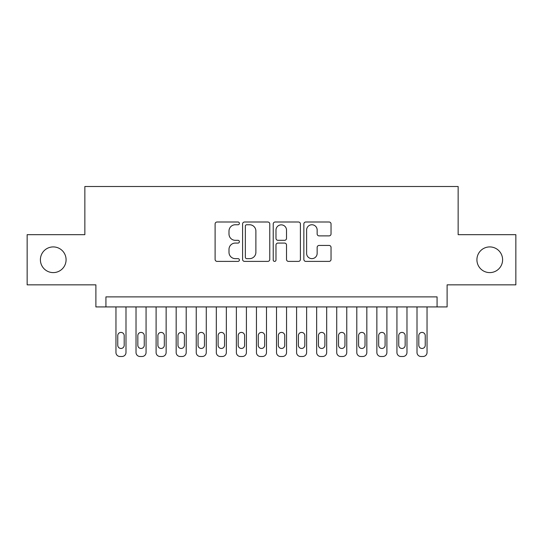 <?xml version="1.0" encoding="UTF-8"?>
<svg xmlns="http://www.w3.org/2000/svg" width="543" height="543" viewBox="0 0 543 543"><rect width="100%" height="100%" fill="white"/><g stroke="black" fill="none" stroke-linecap="round" stroke-linejoin="round"><path stroke-width="0.81" d="M239.388 223.377A1.378 1.378 0 0 0 238.01 221.999L217.078 221.999A1.968 1.968 0 0 0 215.109 223.967L215.109 259.425A1.968 1.968 0 0 0 217.078 261.393L238.01 261.393A1.378 1.378 0 0 0 239.388 260.016A1.378 1.378 0 0 0 238.01 258.638L235.302 258.638A6.306 6.306 0 0 1 228.997 252.332L228.997 249.38A6.306 6.306 0 0 1 235.302 243.074L238.01 243.074A1.378 1.378 0 0 0 239.388 241.696A1.378 1.378 0 0 0 238.01 240.318L235.302 240.318A6.306 6.306 0 0 1 228.997 234.013L228.997 231.06A6.306 6.306 0 0 1 235.302 224.754L238.01 224.754A1.378 1.378 0 0 0 239.388 223.377M476.917 259.758A12.842 12.842 0 0 0 489.759 272.606A12.842 12.842 0 0 0 502.601 259.758A12.842 12.842 0 0 0 489.759 246.916A12.842 12.842 0 0 0 476.917 259.758M40.399 259.758A12.842 12.842 0 0 0 53.241 272.606A12.842 12.842 0 0 0 66.083 259.758A12.842 12.842 0 0 0 53.241 246.916A12.842 12.842 0 0 0 40.399 259.758M329.072 235.886A1.968 1.968 0 0 0 331.04 233.918L331.04 223.967A1.968 1.968 0 0 0 329.072 221.999L305.824 221.999A1.968 1.968 0 0 0 303.856 223.967L303.856 259.425A1.968 1.968 0 0 0 305.824 261.393L329.072 261.393A1.968 1.968 0 0 0 331.04 259.425L331.04 247.411A1.968 1.968 0 0 0 329.072 245.436L319.121 245.436A1.968 1.968 0 0 0 317.153 247.411L317.153 253.371A5.267 5.267 0 0 1 311.886 258.638A5.267 5.267 0 0 1 306.612 253.371L306.612 230.022A5.267 5.267 0 0 1 311.886 224.754A5.267 5.267 0 0 1 317.153 230.022L317.153 233.918A1.968 1.968 0 0 0 319.121 235.886L329.072 235.886M437.074 306.924L447.113 306.924L447.113 284.844L515.85 284.844L515.85 234.671L458.149 234.671L458.149 186.507L84.851 186.507L84.851 234.671L27.15 234.671L27.15 284.844L95.887 284.844L95.887 306.924L437.074 306.924L437.074 296.885L105.926 296.885L105.926 306.924M269.776 223.967A1.968 1.968 0 0 0 267.808 221.999L244.56 221.999A1.968 1.968 0 0 0 242.592 223.967L242.592 259.425A1.968 1.968 0 0 0 244.56 261.393L267.808 261.393A1.968 1.968 0 0 0 269.776 259.425L269.776 223.967M275.192 221.999L298.44 221.999A1.968 1.968 0 0 1 300.408 223.967L300.408 259.425A1.968 1.968 0 0 1 298.44 261.393L288.489 261.393A1.968 1.968 0 0 1 286.521 259.425L286.521 245.042A1.968 1.968 0 0 0 284.552 243.074L277.955 243.074A1.968 1.968 0 0 0 275.98 245.042L275.98 260.016A1.378 1.378 0 0 1 274.602 261.393A1.378 1.378 0 0 1 273.224 260.016L273.224 223.967A1.968 1.968 0 0 1 275.192 221.999M246.726 224.754A1.378 1.378 0 0 0 245.348 226.132L245.348 257.26A1.378 1.378 0 0 0 246.726 258.638L249.583 258.638A6.306 6.306 0 0 0 255.889 252.332L255.889 231.06A6.306 6.306 0 0 0 249.583 224.754L246.726 224.754M286.521 230.123A5.267 5.267 0 0 0 281.254 224.856A5.267 5.267 0 0 0 275.98 230.123L275.98 238.35A1.968 1.968 0 0 0 277.955 240.318L284.552 240.318A1.968 1.968 0 0 0 286.521 238.35L286.521 230.123M125.996 306.924L125.996 352.482A4.011 4.011 0 0 1 121.978 356.493L119.976 356.493A4.011 4.011 0 0 1 115.958 352.482L115.958 306.924M124.191 345.26L124.191 335.622A3.21 3.21 0 0 0 120.974 332.411A3.21 3.21 0 0 0 117.763 335.622L117.763 345.26A3.21 3.21 0 0 0 120.974 348.47A3.21 3.21 0 0 0 124.191 345.26M146.067 306.924L146.067 352.482A4.011 4.011 0 0 1 142.049 356.493L140.04 356.493A4.011 4.011 0 0 1 136.028 352.482L136.028 306.924M144.255 345.26L144.255 335.622A3.21 3.21 0 0 0 141.044 332.411A3.21 3.21 0 0 0 137.834 335.622L137.834 345.26A3.21 3.21 0 0 0 141.044 348.47A3.21 3.21 0 0 0 144.255 345.26M166.131 306.924L166.131 352.482A4.011 4.011 0 0 1 162.119 356.493L160.11 356.493A4.011 4.011 0 0 1 156.099 352.482L156.099 306.924M164.325 345.26L164.325 335.622A3.21 3.21 0 0 0 161.115 332.411A3.21 3.21 0 0 0 157.904 335.622L157.904 345.26A3.21 3.21 0 0 0 161.115 348.47A3.21 3.21 0 0 0 164.325 345.26M186.201 306.924L186.201 352.482A4.011 4.011 0 0 1 182.19 356.493L180.181 356.493A4.011 4.011 0 0 1 176.17 352.482L176.17 306.924M184.396 345.26L184.396 335.622A3.21 3.21 0 0 0 181.186 332.411A3.21 3.21 0 0 0 177.975 335.622L177.975 345.26A3.21 3.21 0 0 0 181.186 348.47A3.21 3.21 0 0 0 184.396 345.26M206.272 306.924L206.272 352.482A4.011 4.011 0 0 1 202.261 356.493L200.252 356.493A4.011 4.011 0 0 1 196.24 352.482L196.24 306.924M204.467 345.26L204.467 335.622A3.21 3.21 0 0 0 201.256 332.411A3.21 3.21 0 0 0 198.046 335.622L198.046 345.26A3.21 3.21 0 0 0 201.256 348.47A3.21 3.21 0 0 0 204.467 345.26M226.343 306.924L226.343 352.482A4.011 4.011 0 0 1 222.331 356.493L220.322 356.493A4.011 4.011 0 0 1 216.311 352.482L216.311 306.924M224.537 345.26L224.537 335.622A3.21 3.21 0 0 0 221.327 332.411A3.21 3.21 0 0 0 218.116 335.622L218.116 345.26A3.21 3.21 0 0 0 221.327 348.47A3.21 3.21 0 0 0 224.537 345.26M246.413 306.924L246.413 352.482A4.011 4.011 0 0 1 242.402 356.493L240.393 356.493A4.011 4.011 0 0 1 236.375 352.482L236.375 306.924M244.608 345.26L244.608 335.622A3.21 3.21 0 0 0 241.397 332.411A3.21 3.21 0 0 0 238.187 335.622L238.187 345.26A3.21 3.21 0 0 0 241.397 348.47A3.21 3.21 0 0 0 244.608 345.26M266.484 306.924L266.484 352.482A4.011 4.011 0 0 1 262.466 356.493L260.464 356.493A4.011 4.011 0 0 1 256.445 352.482L256.445 306.924M264.679 345.26L264.679 335.622A3.21 3.21 0 0 0 261.468 332.411A3.21 3.21 0 0 0 258.251 335.622L258.251 345.26A3.21 3.21 0 0 0 261.468 348.47A3.21 3.21 0 0 0 264.679 345.26M286.555 306.924L286.555 352.482A4.011 4.011 0 0 1 282.536 356.493L280.534 356.493A4.011 4.011 0 0 1 276.516 352.482L276.516 306.924M284.749 345.26L284.749 335.622A3.21 3.21 0 0 0 281.532 332.411A3.21 3.21 0 0 0 278.321 335.622L278.321 345.26A3.21 3.21 0 0 0 281.532 348.47A3.21 3.21 0 0 0 284.749 345.26M306.625 306.924L306.625 352.482A4.011 4.011 0 0 1 302.607 356.493L300.598 356.493A4.011 4.011 0 0 1 296.587 352.482L296.587 306.924M304.813 345.26L304.813 335.622A3.21 3.21 0 0 0 301.603 332.411A3.21 3.21 0 0 0 298.392 335.622L298.392 345.26A3.21 3.21 0 0 0 301.603 348.47A3.21 3.21 0 0 0 304.813 345.26M326.689 306.924L326.689 352.482A4.011 4.011 0 0 1 322.678 356.493L320.669 356.493A4.011 4.011 0 0 1 316.657 352.482L316.657 306.924M324.884 345.26L324.884 335.622A3.21 3.21 0 0 0 321.673 332.411A3.21 3.21 0 0 0 318.463 335.622L318.463 345.26A3.21 3.21 0 0 0 321.673 348.47A3.21 3.21 0 0 0 324.884 345.26M346.76 306.924L346.76 352.482A4.011 4.011 0 0 1 342.748 356.493L340.739 356.493A4.011 4.011 0 0 1 336.728 352.482L336.728 306.924M344.954 345.26L344.954 335.622A3.21 3.21 0 0 0 341.744 332.411A3.21 3.21 0 0 0 338.533 335.622L338.533 345.26A3.21 3.21 0 0 0 341.744 348.47A3.21 3.21 0 0 0 344.954 345.26M366.83 306.924L366.83 352.482A4.011 4.011 0 0 1 362.819 356.493L360.81 356.493A4.011 4.011 0 0 1 356.799 352.482L356.799 306.924M365.025 345.26L365.025 335.622A3.21 3.21 0 0 0 361.814 332.411A3.21 3.21 0 0 0 358.604 335.622L358.604 345.26A3.21 3.21 0 0 0 361.814 348.47A3.21 3.21 0 0 0 365.025 345.26M386.901 306.924L386.901 352.482A4.011 4.011 0 0 1 382.89 356.493L380.881 356.493A4.011 4.011 0 0 1 376.869 352.482L376.869 306.924M385.096 345.26L385.096 335.622A3.21 3.21 0 0 0 381.885 332.411A3.21 3.21 0 0 0 378.675 335.622L378.675 345.26A3.21 3.21 0 0 0 381.885 348.47A3.21 3.21 0 0 0 385.096 345.26M406.972 306.924L406.972 352.482A4.011 4.011 0 0 1 402.96 356.493L400.951 356.493A4.011 4.011 0 0 1 396.933 352.482L396.933 306.924M405.166 345.26L405.166 335.622A3.21 3.21 0 0 0 401.956 332.411A3.21 3.21 0 0 0 398.745 335.622L398.745 345.26A3.21 3.21 0 0 0 401.956 348.47A3.21 3.21 0 0 0 405.166 345.26M427.042 306.924L427.042 352.482A4.011 4.011 0 0 1 423.024 356.493L421.022 356.493A4.011 4.011 0 0 1 417.004 352.482L417.004 306.924M425.237 345.26L425.237 335.622A3.21 3.21 0 0 0 422.026 332.411A3.21 3.21 0 0 0 418.809 335.622L418.809 345.26A3.21 3.21 0 0 0 422.026 348.47A3.21 3.21 0 0 0 425.237 345.26"/></g></svg>
